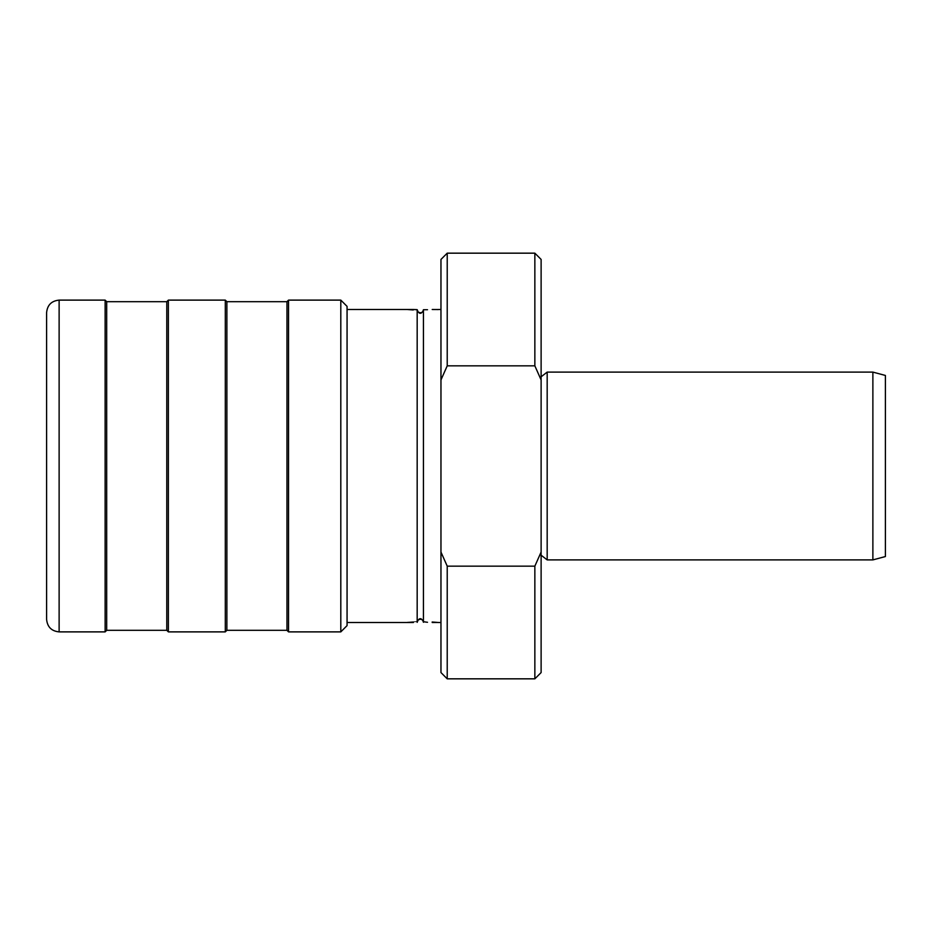 <?xml version="1.0" encoding="UTF-8"?>
<svg xmlns="http://www.w3.org/2000/svg" width="932" height="932" viewBox="0 0 932 932"><rect width="100%" height="100%" fill="white"/><g stroke="black" fill="none" stroke-linecap="round" stroke-linejoin="round"><path stroke-width="1.4" d="M413.424 622.494L347.065 622.494M417.175 622.355L418.118 620.048L417.175 621.842C404.476 622.634 404.476 622.634 417.175 621.842C404.069 622.634 404.069 622.634 417.175 621.807L417.175 310.193C419.202 314.282 421.287 314.317 423.431 310.263L423.431 309.715C422.639 312.779 420.868 313.525 418.118 311.952C420.868 313.525 422.639 312.779 423.431 309.715L427.508 309.715M410.569 622.215L413.226 622.028M418.118 620.048C420.868 618.475 422.639 619.221 423.431 622.285C422.639 619.221 420.868 618.475 418.118 620.048M427.508 622.285L423.431 621.737C442.444 622.576 442.444 622.576 423.431 621.737C421.287 617.683 419.202 617.718 417.175 621.842C419.202 617.683 421.287 617.648 423.431 621.714C442.851 622.576 442.851 622.576 423.431 621.714L423.431 310.286C442.851 309.424 442.851 309.424 423.431 310.286C421.299 314.352 419.202 314.317 417.175 310.193C404.069 309.366 404.069 309.366 417.175 310.193C404.476 309.366 404.476 309.366 417.175 310.158L418.118 311.952L417.175 309.645L413.424 309.506L417.175 309.645M413.249 309.972L407.47 309.506L413.424 309.506M432.168 622.017L437.061 622.39M423.431 310.263C442.444 309.424 442.444 309.424 423.431 310.263M534.851 253.166L541.119 259.434L541.119 672.566L534.851 678.834L447.22 678.834L440.964 672.566L440.964 259.434L447.22 253.166L447.22 365.845L534.851 365.845L534.851 253.166L447.22 253.166M407.47 309.506L347.065 309.506M541.119 555.204L547.177 559.899L547.177 372.101L541.119 376.796M885.4 556.544L885.4 375.456L872.876 372.101L872.876 559.899L885.4 556.544M59.124 300.116L59.124 631.884C51.516 631.139 47.346 626.968 46.6 619.361L46.6 312.639C47.346 305.032 51.516 300.861 59.124 300.116L105.13 300.116L105.13 631.884L106.691 630.312L106.691 301.688L166.781 301.688L168.354 300.116L225.311 300.116L225.311 631.884L226.884 630.312L226.884 301.688L286.974 301.688L288.536 300.116L340.809 300.116L340.809 631.884L347.065 625.617L347.065 306.383L340.809 300.116M226.884 630.312L286.974 630.312L288.536 631.884L288.536 300.116M286.974 630.312L286.974 301.688M106.691 630.312L166.781 630.312L168.354 631.884L168.354 300.116M166.781 630.312L166.781 301.688M541.119 379.941L534.851 365.845M447.22 365.845L440.964 379.941M440.964 552.059L447.22 566.155L534.851 566.155L541.119 552.059M534.851 678.834L534.851 566.155M447.22 678.834L447.22 566.155M432.203 622.494L438.145 622.459M432.203 309.506L438.145 309.541M438.459 622.494L440.964 622.494M438.459 309.506L440.964 309.506M547.177 559.899L872.876 559.899M547.177 372.101L872.876 372.101M288.536 631.884L340.809 631.884M226.884 301.688L225.311 300.116M168.354 631.884L225.311 631.884M106.691 301.688L105.13 300.116M59.124 631.884L105.13 631.884"/></g></svg>
